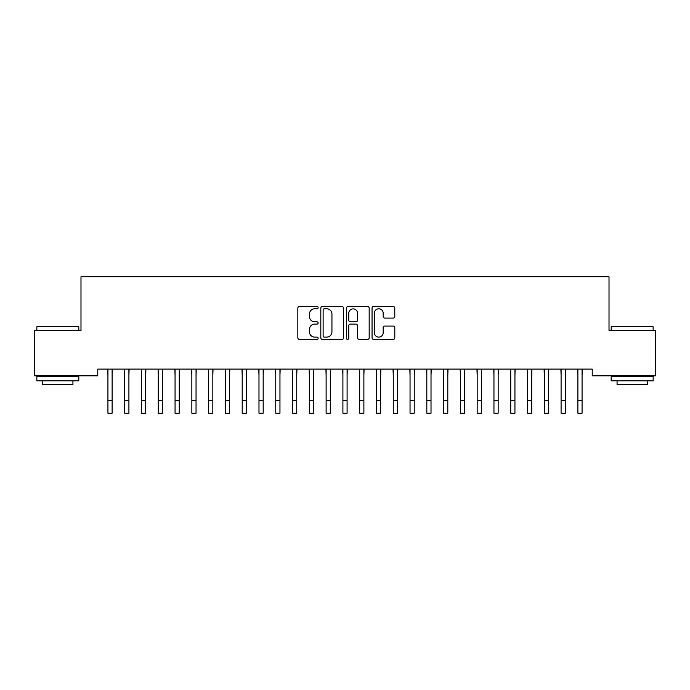 <?xml version="1.0" encoding="UTF-8"?>
<svg xmlns="http://www.w3.org/2000/svg" width="690" height="690" viewBox="0 0 690 690"><rect width="100%" height="100%" fill="white"/><g stroke="black" fill="none" stroke-linecap="round" stroke-linejoin="round"><path stroke-width="1.03" d="M318.15 307.637A1.156 1.156 0 0 0 316.995 306.481L299.486 306.481A1.647 1.647 0 0 0 297.839 308.128L297.839 337.781A1.647 1.647 0 0 0 299.486 339.428L316.995 339.428A1.156 1.156 0 0 0 318.15 338.272A1.156 1.156 0 0 0 316.995 337.125L314.726 337.125A5.27 5.27 0 0 1 309.456 331.847L309.456 329.38A5.27 5.27 0 0 1 314.726 324.11L316.995 324.11A1.156 1.156 0 0 0 318.15 322.954A1.156 1.156 0 0 0 316.995 321.799L314.726 321.799A5.27 5.27 0 0 1 309.456 316.529L309.456 314.062A5.27 5.27 0 0 1 314.726 308.784L316.995 308.784A1.156 1.156 0 0 0 318.15 307.637M393.145 318.099A1.647 1.647 0 0 0 394.792 316.451L394.792 308.128A1.647 1.647 0 0 0 393.145 306.481L373.704 306.481A1.647 1.647 0 0 0 372.057 308.128L372.057 337.781A1.647 1.647 0 0 0 373.704 339.428L393.145 339.428A1.647 1.647 0 0 0 394.792 337.781L394.792 327.733A1.647 1.647 0 0 0 393.145 326.085L384.83 326.085A1.647 1.647 0 0 0 383.183 327.733L383.183 332.718A4.407 4.407 0 0 1 378.776 337.125A4.407 4.407 0 0 1 374.368 332.718L374.368 313.191A4.407 4.407 0 0 1 378.776 308.784A4.407 4.407 0 0 1 383.183 313.191L383.183 316.451A1.647 1.647 0 0 0 384.83 318.099L393.145 318.099M592.227 369.107L97.773 369.107L97.773 375.826L34.5 375.826L34.5 330.51L80.989 330.51L80.989 276.802L609.011 276.802L609.011 330.51L655.5 330.51L655.5 375.826L592.227 375.826L592.227 369.107M343.56 308.128A1.647 1.647 0 0 0 341.912 306.481L322.471 306.481A1.647 1.647 0 0 0 320.824 308.128L320.824 337.781A1.647 1.647 0 0 0 322.471 339.428L341.912 339.428A1.647 1.647 0 0 0 343.56 337.781L343.56 308.128M348.088 306.481L367.529 306.481A1.647 1.647 0 0 1 369.176 308.128L369.176 337.781A1.647 1.647 0 0 1 367.529 339.428L359.205 339.428A1.647 1.647 0 0 1 357.558 337.781L357.558 325.758A1.647 1.647 0 0 0 355.911 324.11L350.399 324.11A1.647 1.647 0 0 0 348.752 325.758L348.752 338.272A1.156 1.156 0 0 1 347.596 339.428A1.156 1.156 0 0 1 346.44 338.272L346.44 308.128A1.647 1.647 0 0 1 348.088 306.481M324.283 308.784A1.156 1.156 0 0 0 323.127 309.939L323.127 335.97A1.156 1.156 0 0 0 324.283 337.125L326.672 337.125A5.27 5.27 0 0 0 331.942 331.847L331.942 314.062A5.27 5.27 0 0 0 326.672 308.784L324.283 308.784M357.558 313.277A4.407 4.407 0 0 0 353.151 308.87A4.407 4.407 0 0 0 348.752 313.277L348.752 320.151A1.647 1.647 0 0 0 350.399 321.799L355.911 321.799A1.647 1.647 0 0 0 357.558 320.151L357.558 313.277M112.125 375.438L112.341 369.107M107.933 375.438L107.718 369.107M107.933 413.198L112.125 413.198L107.933 413.198L107.933 369.633M112.125 413.198L112.125 369.633M128.909 375.438L129.125 369.107M124.709 375.438L124.502 369.107M145.694 375.438L145.909 369.107M141.493 375.438L141.286 369.107M124.709 413.198L128.909 413.198L124.709 413.198L124.709 369.633M128.909 413.198L128.909 369.633M141.493 413.198L145.694 413.198L141.493 413.198L141.493 369.633M145.694 413.198L145.694 369.633M36.846 326.819L37.355 326.31L78.306 326.31L78.807 326.819L36.846 326.819L36.846 330.51M78.807 380.863L36.846 380.863L36.846 376.662L78.807 376.662L78.807 380.863M72.933 380.863L72.933 384.718L42.728 384.718L42.728 380.863M611.193 326.819L611.694 326.31L652.645 326.31L653.154 326.819L611.193 326.819L611.193 330.51M653.154 380.863L611.193 380.863L611.193 376.662L653.154 376.662L653.154 380.863M647.272 380.863L647.272 384.718L617.067 384.718L617.067 380.863M162.478 375.438L162.693 369.107M158.277 375.438L158.07 369.107M179.262 375.438L179.469 369.107M175.062 375.438L174.855 369.107M158.277 413.198L162.478 413.198L158.277 413.198L158.277 369.633M162.478 413.198L162.478 369.633M175.062 413.198L179.262 413.198L175.062 413.198L175.062 369.633M179.262 413.198L179.262 369.633M196.046 375.438L196.253 369.107M191.846 375.438L191.639 369.107M191.846 413.198L196.046 413.198L191.846 413.198L191.846 369.633M196.046 413.198L196.046 369.633M212.831 375.438L213.038 369.107M208.63 375.438L208.423 369.107M208.63 413.198L212.831 413.198L208.63 413.198L208.63 369.633M212.831 413.198L212.831 369.633M229.615 375.438L229.822 369.107M225.414 375.438L225.199 369.107M225.414 413.198L229.615 413.198L225.414 413.198L225.414 369.633M229.615 413.198L229.615 369.633M246.399 375.438L246.606 369.107M242.199 375.438L241.983 369.107M242.199 413.198L246.399 413.198L242.199 413.198L242.199 369.633M246.399 413.198L246.399 369.633M263.183 375.438L263.39 369.107M258.983 375.438L258.767 369.107M258.983 413.198L263.183 413.198L258.983 413.198L258.983 369.633M263.183 413.198L263.183 369.633M279.959 375.438L280.174 369.107M275.767 375.438L275.552 369.107M275.767 413.198L279.959 413.198L275.767 413.198L275.767 369.633M279.959 413.198L279.959 369.633M296.743 375.438L296.959 369.107M292.551 375.438L292.336 369.107M292.551 413.198L296.743 413.198L292.551 413.198L292.551 369.633M296.743 413.198L296.743 369.633M313.527 375.438L313.743 369.107M309.336 375.438L309.12 369.107M309.336 413.198L313.527 413.198L309.336 413.198L309.336 369.633M313.527 413.198L313.527 369.633M330.312 375.438L330.527 369.107M326.12 375.438L325.904 369.107M326.12 413.198L330.312 413.198L326.12 413.198L326.12 369.633M330.312 413.198L330.312 369.633M347.096 375.438L347.312 369.107M342.904 375.438L342.689 369.107M342.904 413.198L347.096 413.198L342.904 413.198L342.904 369.633M347.096 413.198L347.096 369.633M363.88 375.438L364.096 369.107M359.688 375.438L359.473 369.107M359.688 413.198L363.88 413.198L359.688 413.198L359.688 369.633M363.88 413.198L363.88 369.633M380.664 375.438L380.88 369.107M376.473 375.438L376.257 369.107M376.473 413.198L380.664 413.198L376.473 413.198L376.473 369.633M380.664 413.198L380.664 369.633M397.449 375.438L397.664 369.107M393.257 375.438L393.041 369.107M393.257 413.198L397.449 413.198L393.257 413.198L393.257 369.633M397.449 413.198L397.449 369.633M414.233 375.438L414.449 369.107M410.041 375.438L409.826 369.107M410.041 413.198L414.233 413.198L410.041 413.198L410.041 369.633M414.233 413.198L414.233 369.633M431.017 375.438L431.233 369.107M426.817 375.438L426.61 369.107M426.817 413.198L431.017 413.198L426.817 413.198L426.817 369.633M431.017 413.198L431.017 369.633M447.801 375.438L448.017 369.107M443.601 375.438L443.394 369.107M443.601 413.198L447.801 413.198L443.601 413.198L443.601 369.633M447.801 413.198L447.801 369.633M464.586 375.438L464.801 369.107M460.385 375.438L460.178 369.107M460.385 413.198L464.586 413.198L460.385 413.198L460.385 369.633M464.586 413.198L464.586 369.633M481.37 375.438L481.577 369.107M477.17 375.438L476.963 369.107M477.17 413.198L481.37 413.198L477.17 413.198L477.17 369.633M481.37 413.198L481.37 369.633M498.154 375.438L498.361 369.107M493.954 375.438L493.747 369.107M493.954 413.198L498.154 413.198L493.954 413.198L493.954 369.633M498.154 413.198L498.154 369.633M514.938 375.438L515.145 369.107M510.738 375.438L510.531 369.107M510.738 413.198L514.938 413.198L510.738 413.198L510.738 369.633M514.938 413.198L514.938 369.633M531.723 375.438L531.93 369.107M527.522 375.438L527.307 369.107M527.522 413.198L531.723 413.198L527.522 413.198L527.522 369.633M531.723 413.198L531.723 369.633M548.507 375.438L548.714 369.107M544.307 375.438L544.091 369.107M544.307 413.198L548.507 413.198L544.307 413.198L544.307 369.633M548.507 413.198L548.507 369.633M565.291 375.438L565.498 369.107M561.091 375.438L560.875 369.107M561.091 413.198L565.291 413.198L561.091 413.198L561.091 369.633M565.291 413.198L565.291 369.633M582.067 375.438L582.282 369.107M577.875 375.438L577.659 369.107M577.875 413.198L582.067 413.198L577.875 413.198L577.875 369.633M582.067 413.198L582.067 369.633M107.933 400.614L112.125 400.614M124.709 400.614L128.909 400.614M141.493 400.614L145.694 400.614M158.277 400.614L162.478 400.614M175.062 400.614L179.262 400.614M191.846 400.614L196.046 400.614M208.63 400.614L212.831 400.614M225.414 400.614L229.615 400.614M242.199 400.614L246.399 400.614M258.983 400.614L263.183 400.614M275.767 400.614L279.959 400.614M292.551 400.614L296.743 400.614M309.336 400.614L313.527 400.614M326.12 400.614L330.312 400.614M342.904 400.614L347.096 400.614M359.688 400.614L363.88 400.614M376.473 400.614L380.664 400.614M393.257 400.614L397.449 400.614M410.041 400.614L414.233 400.614M426.817 400.614L431.017 400.614M443.601 400.614L447.801 400.614M460.385 400.614L464.586 400.614M477.17 400.614L481.37 400.614M493.954 400.614L498.154 400.614M510.738 400.614L514.938 400.614M527.522 400.614L531.723 400.614M544.307 400.614L548.507 400.614M561.091 400.614L565.291 400.614M577.875 400.614L582.067 400.614M78.807 330.51L78.807 326.819M69.242 376.662L69.242 375.826M46.42 376.662L46.42 375.826M653.154 330.51L653.154 326.819M643.58 376.662L643.58 375.826M620.759 376.662L620.759 375.826"/></g></svg>
